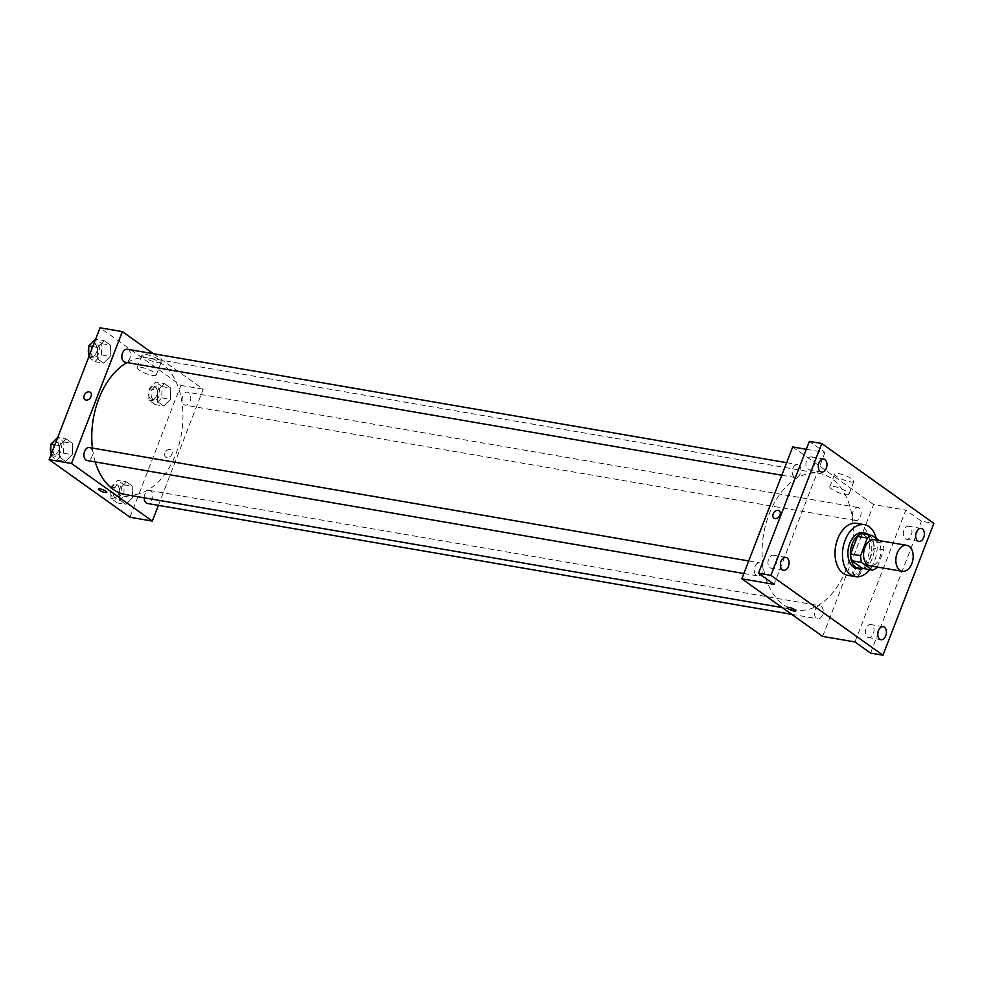 <?xml version="1.0" encoding="UTF-8"?>
<svg xmlns="http://www.w3.org/2000/svg" width="983" height="983" viewBox="0 0 983 983"><rect width="100%" height="100%" fill="white"/><g stroke="black" fill="none" stroke-linecap="round" stroke-linejoin="round"><path stroke-width="0.74" stroke-dasharray="4.92 3.69" d="M874.477 539.778A13.197 8.515 -80.2 0 1 879.588 558.012A13.197 8.515 -80.2 0 1 870.004 565.778M862.116 533.744L872.904 541.424L882.832 543.132L879.281 540.601M877.278 567.031L883.901 549.878A17.719 11.44 -80.2 0 0 882.832 543.132M877.106 567.461L867.178 565.753L873.961 548.17L883.901 549.878M867.178 565.753A17.719 11.44 -80.2 0 1 862.496 568.395M872.904 541.424A17.719 11.44 -80.2 0 1 873.961 548.17M863.369 568.543A18.136 11.71 99.8 0 0 873.838 553.06A18.136 11.71 99.8 0 0 869.144 534.949M862.902 532.761A18.136 11.71 -80.2 0 1 869.93 557.84A18.136 11.71 -80.2 0 1 856.746 568.518M876.222 538.426A26.381 17.03 -80.2 0 1 874.526 561.121A26.381 17.03 -80.2 0 1 869.746 569.649M856.844 523.361A26.381 17.03 -80.2 0 1 867.067 559.831A26.381 17.03 -80.2 0 1 847.899 575.362M867.375 637.058A6.598 4.251 99.8 0 0 868.567 637.562A6.598 4.251 99.8 0 0 873.666 632.745A6.598 4.251 99.8 0 0 871.995 625.065A6.598 4.251 99.8 0 0 870.803 624.561A6.598 4.251 99.8 0 0 865.704 629.378A6.598 4.251 99.8 0 0 867.375 637.058M905.294 538.758A6.598 4.251 99.8 0 0 906.498 539.274A6.598 4.251 99.8 0 0 911.597 534.457A6.598 4.251 99.8 0 0 909.926 526.777A6.598 4.251 99.8 0 0 908.734 526.274A6.598 4.251 99.8 0 0 903.635 531.078A6.598 4.251 99.8 0 0 905.294 538.758M854.94 641.948L905.822 510.091L921.44 521.223L933.85 523.361M870.557 653.081L921.44 521.223M822.66 636.406L873.543 504.549L905.822 510.091M873.543 504.549L792.703 446.946M806.306 449.292L824.983 452.499L809.365 441.379M850.012 481.744A10.272 2.322 -158.9 0 0 853.883 481.363A10.272 2.322 -158.9 0 0 845.134 475.502A10.272 2.322 -158.9 0 0 834.714 473.966A10.272 2.322 -158.9 0 0 839.605 478.131A10.272 2.322 -158.9 0 0 850.012 481.744M807.928 469.382A6.598 4.251 99.8 0 0 809.12 469.886A6.598 4.251 99.8 0 0 814.219 465.082A6.598 4.251 99.8 0 0 812.548 457.402A6.598 4.251 99.8 0 0 811.356 456.886A6.598 4.251 99.8 0 0 806.257 461.703A6.598 4.251 99.8 0 0 807.928 469.382M769.996 567.683A6.598 4.251 99.8 0 0 771.188 568.186A6.598 4.251 99.8 0 0 776.287 563.37A6.598 4.251 99.8 0 0 774.629 555.69A6.598 4.251 99.8 0 0 773.424 555.186A6.598 4.251 99.8 0 0 768.325 559.991A6.598 4.251 99.8 0 0 769.996 567.683M824.983 452.499L774.1 584.357M846.265 569.169A69.252 44.702 -80.2 0 1 795.947 609.927A69.252 44.702 -80.2 0 1 763.631 534.101A69.252 44.702 -80.2 0 1 819.429 473.425A69.252 44.702 -80.2 0 1 846.265 569.169M800.199 473.683A6.598 4.251 -80.2 0 1 795.407 477.566A6.598 4.251 -80.2 0 1 792.323 470.341A6.598 4.251 -80.2 0 1 797.643 464.554A6.598 4.251 -80.2 0 1 800.199 473.683M822.525 614.903A6.598 4.251 -80.2 0 1 817.733 618.786A6.598 4.251 -80.2 0 1 814.661 611.561A6.598 4.251 -80.2 0 1 819.969 605.786A6.598 4.251 -80.2 0 1 822.525 614.903M762.267 571.971A6.598 4.251 -80.2 0 1 757.475 575.854A6.598 4.251 -80.2 0 1 754.391 568.629A6.598 4.251 -80.2 0 1 759.712 562.854A6.598 4.251 -80.2 0 1 762.267 571.971M853.109 511.381A6.598 4.251 99.8 0 0 855.665 520.499A6.598 4.251 99.8 0 0 860.973 514.711A6.598 4.251 99.8 0 0 857.901 507.498A6.598 4.251 99.8 0 0 853.109 511.381M854.006 571.492A4.534 3.305 -54.5 0 0 854.78 575.768A4.534 3.305 -54.5 0 0 860.113 573.998A4.534 3.305 -54.5 0 0 860.051 568.383A4.534 3.305 -54.5 0 0 854.006 571.492M853.072 570.828A4.534 3.305 -54.5 0 0 853.858 575.104A4.534 3.305 -54.5 0 0 859.179 573.335A4.534 3.305 -54.5 0 0 859.117 567.719A4.534 3.305 -54.5 0 0 853.072 570.828M779.212 510.791L779.212 510.779A4.534 3.305 125.5 0 1 779.986 515.067A4.534 3.305 125.5 0 1 773.94 518.176L773.94 518.176M845.073 494.547A10.272 2.322 -158.9 0 0 848.943 494.166A10.272 2.322 -158.9 0 0 840.195 488.293A10.272 2.322 -158.9 0 0 829.775 486.769A10.272 2.322 -158.9 0 0 834.665 490.935A10.272 2.322 -158.9 0 0 845.073 494.547M787.322 607.568L787.322 607.568A4.534 1.032 21.1 0 1 791.929 608.244A4.534 1.032 21.1 0 1 795.788 610.836L795.788 610.836M126.979 362.567A69.252 44.702 -80.2 0 1 149.097 358.107A69.252 44.702 -80.2 0 1 175.932 453.839A69.252 44.702 -80.2 0 1 125.615 494.609M95.265 461.936A69.252 44.702 -80.2 0 1 92.439 448.064M182.777 396.063A6.598 4.251 99.8 0 0 185.332 405.18A6.598 4.251 99.8 0 0 190.641 399.393A6.598 4.251 99.8 0 0 187.569 392.18A6.598 4.251 99.8 0 0 182.777 396.063M89.379 447.535A6.598 4.251 -80.2 0 1 91.935 456.653A6.598 4.251 -80.2 0 1 87.143 460.536M144.182 497.803A6.598 4.251 -80.2 0 1 149.637 490.468A6.598 4.251 -80.2 0 1 152.193 499.585A6.598 4.251 -80.2 0 1 147.401 503.468M127.311 349.235A6.598 4.251 -80.2 0 1 129.867 358.365A6.598 4.251 -80.2 0 1 125.074 362.236M158.398 505.36L203.211 389.219L153.397 353.733M104.124 340.634L97.477 347.368L97.194 358.623L103.559 363.157L110.207 356.436L110.489 345.168L104.124 340.634L97.477 347.368L97.194 358.623L103.559 363.157L110.207 356.436L110.489 345.168L104.124 340.634L95.634 339.172M126.463 481.867L119.815 488.588L119.521 499.843L125.885 504.377L132.545 497.656L132.828 486.401L126.463 481.867L119.815 488.588L119.521 499.843L125.885 504.377L132.545 497.656L132.828 486.401L126.463 481.867L117.776 480.368L111.116 487.101L110.833 498.356L117.198 502.891L123.846 496.169L124.141 484.902L117.776 480.368M129.989 517.242L180.872 385.385L100.033 327.781M66.205 438.934L59.545 445.655L59.263 456.911L65.628 461.445L72.275 454.724L72.57 443.468L66.205 438.934L59.545 445.655L59.263 456.911L65.628 461.445L72.275 454.724L72.57 443.468L66.205 438.934L57.702 437.472M164.394 383.579L157.735 390.3L157.452 401.555L163.817 406.09L170.464 399.368L170.759 388.113L164.394 383.579L157.735 390.3L157.452 401.555L163.817 406.09L170.464 399.368L170.759 388.113L164.394 383.579L155.695 382.08L149.047 388.801L148.765 400.056L155.13 404.591L161.777 397.869L162.06 386.614L155.695 382.08M180.872 385.385L203.211 389.219M157.341 362.58A10.272 2.322 -158.9 0 0 161.2 362.199A10.272 2.322 -158.9 0 0 152.463 356.337A10.272 2.322 -158.9 0 0 142.043 354.814A10.272 2.322 -158.9 0 0 146.922 358.967A10.272 2.322 -158.9 0 0 157.341 362.58M165.046 452.966A4.534 3.305 -54.5 0 0 165.832 457.242A4.534 3.305 -54.5 0 0 171.153 455.473A4.534 3.305 -54.5 0 0 171.091 449.858A4.534 3.305 -54.5 0 0 165.046 452.966A4.534 3.305 -54.5 0 0 165.832 457.242A4.534 3.305 -54.5 0 0 171.153 455.473A4.534 3.305 -54.5 0 0 171.091 449.858A4.534 3.305 -54.5 0 0 165.046 452.966M90.252 392.266L90.252 392.266A4.534 3.305 125.5 0 1 91.038 396.542A4.534 3.305 125.5 0 1 84.993 399.651L84.993 399.651M152.402 375.383A10.272 2.322 -158.9 0 0 156.26 375.002A10.272 2.322 -158.9 0 0 147.524 369.141A10.272 2.322 -158.9 0 0 137.104 367.605A10.272 2.322 -158.9 0 0 141.982 371.771A10.272 2.322 -158.9 0 0 152.402 375.383M98.374 489.043L98.374 489.055A4.534 1.032 21.1 0 1 98.374 489.043A4.534 1.032 21.1 0 1 102.969 489.718A4.534 1.032 21.1 0 1 106.84 492.311L106.84 492.311M159.086 395.952A6.598 4.251 -80.2 0 1 154.294 399.835A6.598 4.251 -80.2 0 1 151.222 392.61A6.598 4.251 -80.2 0 1 156.53 386.835A6.598 4.251 -80.2 0 1 159.086 395.952M149.047 388.801L157.735 390.3M148.765 400.056L157.452 401.555M155.13 404.591L163.817 406.09M161.777 397.869L170.464 399.368M162.06 386.614L170.759 388.113M156.604 395.522A6.598 4.251 -80.2 0 1 151.812 399.405A6.598 4.251 -80.2 0 1 148.74 392.192A6.598 4.251 -80.2 0 1 154.048 386.405A6.598 4.251 -80.2 0 1 156.604 395.522M88.667 357.234L94.872 361.658L101.519 354.937L101.802 343.681L95.437 339.147M98.828 353.02A6.598 4.251 -80.2 0 1 94.036 356.903A6.598 4.251 -80.2 0 1 90.952 349.678A6.598 4.251 -80.2 0 1 96.273 343.903A6.598 4.251 -80.2 0 1 98.828 353.02M92.783 346.557L97.477 347.368M88.691 357.161L97.194 358.623M94.872 361.658L103.559 363.157M101.519 354.937L110.207 356.436M101.802 343.681L110.489 345.168M88.728 348.142A6.598 4.251 -80.2 0 1 93.79 343.472A6.598 4.251 -80.2 0 1 96.346 352.59A6.598 4.251 -80.2 0 1 91.554 356.473A6.598 4.251 -80.2 0 1 88.605 353.155M121.155 494.252A6.598 4.251 -80.2 0 1 116.363 498.135A6.598 4.251 -80.2 0 1 113.291 490.91A6.598 4.251 -80.2 0 1 118.599 485.135A6.598 4.251 -80.2 0 1 121.155 494.252M111.116 487.101L119.815 488.588M110.833 498.356L119.521 499.843M117.198 502.891L125.885 504.377M123.846 496.169L132.545 497.656M124.141 484.902L132.828 486.401M118.673 493.822A6.598 4.251 -80.2 0 1 113.881 497.705A6.598 4.251 -80.2 0 1 110.809 490.48A6.598 4.251 -80.2 0 1 116.117 484.705A6.598 4.251 -80.2 0 1 118.673 493.822M50.735 455.534L56.94 459.958L63.588 453.224L63.87 441.969L57.505 437.435M60.897 451.32A6.598 4.251 -80.2 0 1 56.105 455.19A6.598 4.251 -80.2 0 1 53.033 447.978A6.598 4.251 -80.2 0 1 58.341 442.19A6.598 4.251 -80.2 0 1 60.897 451.32M54.864 444.844L59.545 445.655M50.772 455.448L59.263 456.911M56.94 459.958L65.628 461.445M63.588 453.224L72.275 454.724M63.87 441.969L72.57 443.468M50.797 446.442A6.598 4.251 -80.2 0 1 55.859 441.772A6.598 4.251 -80.2 0 1 58.415 450.89A6.598 4.251 -80.2 0 1 53.623 454.773A6.598 4.251 -80.2 0 1 50.674 451.443M785.847 557.324L773.424 555.186M783.611 570.324L771.188 568.186M883.213 626.699L870.803 624.561M880.977 639.7L868.567 637.562M921.145 528.399L908.734 526.274M918.908 541.4L906.498 539.274M823.766 459.024L811.356 456.886M821.53 472.024L809.12 469.886M853.858 575.104L854.78 575.768M859.117 567.719L860.051 568.383M848.943 494.166L853.883 481.363M829.775 486.769L834.714 473.966M782.185 607.568L795.947 609.927M149.097 358.107L819.429 473.425M857.901 507.498L187.569 392.18M855.665 520.499L185.332 405.18M743.873 573.519L757.475 575.854M748.714 560.961L759.712 562.854M791.647 614.301L817.733 618.786M149.637 490.468L819.969 605.786M781.792 475.219L795.407 477.566M786.646 462.674L797.643 464.554M156.26 375.002L161.2 362.199M137.104 367.605L142.043 354.814M151.812 399.405L154.294 399.835M154.048 386.405L156.53 386.835M91.554 356.473L94.036 356.903M93.79 343.472L96.273 343.903M113.881 497.705L116.363 498.135M116.117 484.705L118.599 485.135M53.623 454.773L56.105 455.19M55.859 441.772L58.341 442.19"/><path stroke-width="1.47" d="M911.855 563.566A13.197 8.515 -80.2 0 1 902.271 571.332A13.197 8.515 -80.2 0 1 896.127 556.894A13.197 8.515 -80.2 0 1 906.744 545.332A13.197 8.515 -80.2 0 1 911.855 563.566M902.271 571.332L870.004 565.778A13.197 8.515 -80.2 0 1 863.848 551.34A13.197 8.515 -80.2 0 1 874.477 539.778L906.744 545.332M879.281 540.601L872.044 535.452A17.719 11.44 -80.2 0 0 867.362 538.094L860.58 555.678A17.719 11.44 -80.2 0 0 861.636 562.423L872.425 570.103A17.719 11.44 -80.2 0 0 877.106 567.461L877.278 567.031M861.636 562.423L851.708 560.715L862.496 568.395L872.425 570.103M851.708 560.715A17.719 11.44 -80.2 0 1 850.651 553.97L860.58 555.678M872.044 535.452L862.116 533.744A17.719 11.44 -80.2 0 0 857.434 536.386L850.651 553.97M869.144 534.949A18.136 11.71 99.8 0 0 865.384 533.191A18.136 11.71 99.8 0 0 851.364 546.425A18.136 11.71 99.8 0 0 855.947 567.547A18.136 11.71 99.8 0 0 859.228 568.948A18.136 11.71 99.8 0 0 863.369 568.543M859.228 568.948L856.746 568.518A18.136 11.71 -80.2 0 1 853.465 567.13A18.136 11.71 -80.2 0 1 848.882 545.995A18.136 11.71 -80.2 0 1 862.902 532.761L865.384 533.191M857.434 536.386L867.362 538.094M869.746 569.649A26.381 17.03 -80.2 0 1 855.345 576.64A26.381 17.03 -80.2 0 1 843.045 547.752A26.381 17.03 -80.2 0 1 864.29 524.639A26.381 17.03 -80.2 0 1 876.222 538.426M855.345 576.64L847.899 575.362A26.381 17.03 -80.2 0 1 835.599 546.474A26.381 17.03 -80.2 0 1 856.844 523.361L864.29 524.639M824.97 459.528A6.598 4.251 -80.2 0 1 826.629 467.22A6.598 4.251 -80.2 0 1 821.53 472.024A6.598 4.251 -80.2 0 1 818.458 464.812A6.598 4.251 -80.2 0 1 823.766 459.024A6.598 4.251 -80.2 0 1 824.97 459.528M922.337 528.915A6.598 4.251 -80.2 0 1 924.008 536.595A6.598 4.251 -80.2 0 1 918.908 541.4A6.598 4.251 -80.2 0 1 915.824 534.187A6.598 4.251 -80.2 0 1 921.145 528.399A6.598 4.251 -80.2 0 1 922.337 528.915M884.405 627.203A6.598 4.251 -80.2 0 1 886.076 634.883A6.598 4.251 -80.2 0 1 880.977 639.7A6.598 4.251 -80.2 0 1 877.905 632.474A6.598 4.251 -80.2 0 1 883.213 626.699A6.598 4.251 -80.2 0 1 884.405 627.203M787.039 557.828A6.598 4.251 -80.2 0 1 788.698 565.508A6.598 4.251 -80.2 0 1 783.611 570.324A6.598 4.251 -80.2 0 1 780.527 563.099A6.598 4.251 -80.2 0 1 785.847 557.324A6.598 4.251 -80.2 0 1 787.039 557.828M770.905 575.362L882.967 655.219L933.85 523.361L821.776 443.505L770.905 575.362L758.483 573.236L774.1 584.357L741.821 578.803L822.66 636.406L854.94 641.948L870.557 653.081L882.967 655.219M795.788 610.836A4.534 1.032 21.1 0 1 794.08 610.996A4.534 1.032 21.1 0 1 789.484 609.411A4.534 1.032 21.1 0 1 787.322 607.568A4.534 1.032 21.1 0 1 791.929 608.244A4.534 1.032 21.1 0 1 795.788 610.836A4.534 1.032 21.1 0 1 794.08 611.008A4.534 1.032 21.1 0 1 789.484 609.411A4.534 1.032 21.1 0 1 787.322 607.568M758.483 573.236L809.365 441.379L821.776 443.505M741.821 578.803L792.703 446.946L806.306 449.292M779.986 515.067A4.534 3.305 125.5 0 1 773.94 518.176A4.534 3.305 125.5 0 1 773.879 512.561A4.534 3.305 125.5 0 1 779.212 510.779A4.534 3.305 125.5 0 1 779.986 515.067M773.94 518.176A4.534 3.305 125.5 0 1 773.879 512.561A4.534 3.305 125.5 0 1 779.212 510.791M782.185 607.568L125.615 494.609A69.252 44.702 -80.2 0 1 95.265 461.936M92.439 448.064A69.252 44.702 -80.2 0 1 126.979 362.567M743.873 573.519L87.143 460.536A6.598 4.251 -80.2 0 1 84.059 453.31A6.598 4.251 -80.2 0 1 89.379 447.535L748.714 560.961M791.647 614.301L147.401 503.468A6.598 4.251 -80.2 0 1 144.182 497.803M781.792 475.219L125.074 362.236A6.598 4.251 -80.2 0 1 121.99 355.023A6.598 4.251 -80.2 0 1 127.311 349.235L786.646 462.674M153.397 353.733L122.371 331.627L71.489 463.484L152.328 521.076L158.398 505.36M122.371 331.627L100.033 327.781L49.15 459.639L71.489 463.484M49.15 459.639L129.989 517.242L152.328 521.076M106.84 492.311A4.534 1.032 21.1 0 1 105.132 492.483A4.534 1.032 21.1 0 1 100.524 490.886A4.534 1.032 21.1 0 1 98.374 489.055A4.534 1.032 21.1 0 1 102.969 489.718A4.534 1.032 21.1 0 1 106.84 492.311A4.534 1.032 21.1 0 1 105.132 492.483A4.534 1.032 21.1 0 1 100.536 490.886A4.534 1.032 21.1 0 1 98.374 489.055M91.038 396.542A4.534 3.305 125.5 0 1 84.993 399.651A4.534 3.305 125.5 0 1 84.931 394.036A4.534 3.305 125.5 0 1 90.252 392.266A4.534 3.305 125.5 0 1 91.038 396.542M84.993 399.651A4.534 3.305 125.5 0 1 84.931 394.036A4.534 3.305 125.5 0 1 90.252 392.266M95.634 339.172L88.789 345.869L88.667 357.234M88.789 345.869L92.783 346.557M88.605 353.155A6.598 4.251 -80.2 0 1 88.728 348.142M57.702 437.472L50.858 444.156L50.735 455.534M50.858 444.156L54.864 444.844M50.674 451.443A6.598 4.251 -80.2 0 1 50.797 446.442"/></g></svg>

